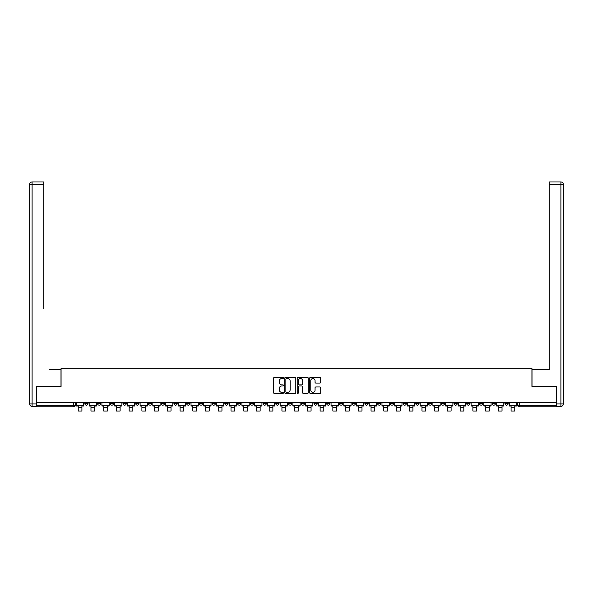 <?xml version="1.0" encoding="UTF-8"?>
<svg xmlns="http://www.w3.org/2000/svg" width="593" height="593" viewBox="0 0 593 593"><rect width="100%" height="100%" fill="white"/><g stroke="black" fill="none" stroke-linecap="round" stroke-linejoin="round"><path stroke-width="0.89" d="M283.447 377.978A0.563 0.563 0 0 0 282.883 377.422L274.374 377.422A0.801 0.801 0 0 0 273.573 378.223L273.573 392.64A0.801 0.801 0 0 0 274.374 393.441L282.883 393.441A0.563 0.563 0 0 0 283.447 392.877A0.563 0.563 0 0 0 282.883 392.321L281.779 392.321A2.565 2.565 0 0 1 279.221 389.757L279.221 388.556A2.565 2.565 0 0 1 281.779 385.991L282.883 385.991A0.563 0.563 0 0 0 283.447 385.428A0.563 0.563 0 0 0 282.883 384.872L281.779 384.872A2.565 2.565 0 0 1 279.221 382.307L279.221 381.106A2.565 2.565 0 0 1 281.779 378.542L282.883 378.542A0.563 0.563 0 0 0 283.447 377.978M504.917 402.647L504.917 403.544L508.186 403.544A1.631 1.631 0 0 1 506.555 405.175A1.631 1.631 0 0 1 504.917 403.544L504.917 402.647M428.539 402.647L428.539 403.544L431.8 403.544A1.631 1.631 0 0 1 430.17 405.175A1.631 1.631 0 0 1 428.539 403.544L428.539 402.647M415.804 402.647L415.804 403.544L419.073 403.544A1.631 1.631 0 0 1 417.442 405.175A1.631 1.631 0 0 1 415.804 403.544L415.804 402.647M339.426 402.647L339.426 403.544L342.687 403.544A1.631 1.631 0 0 1 341.057 405.175A1.631 1.631 0 0 1 339.426 403.544L339.426 402.647M326.691 402.647L326.691 403.544L329.96 403.544A1.631 1.631 0 0 1 328.329 405.175A1.631 1.631 0 0 1 326.691 403.544L326.691 402.647M313.964 402.647L313.964 403.544L317.225 403.544A1.631 1.631 0 0 1 315.595 405.175A1.631 1.631 0 0 1 313.964 403.544L313.964 402.647M288.502 402.647L288.502 403.544L291.763 403.544A1.631 1.631 0 0 1 290.133 405.175A1.631 1.631 0 0 1 288.502 403.544L288.502 402.647M263.04 403.544L263.04 402.647L263.04 403.544A1.631 1.631 0 0 0 264.671 405.175A1.631 1.631 0 0 1 263.04 403.544L266.309 403.544A1.631 1.631 0 0 1 264.671 405.175A1.631 1.631 0 0 0 266.309 403.544L266.309 402.647L266.309 403.544M250.313 403.544L250.313 402.647L250.313 403.544A1.631 1.631 0 0 0 251.943 405.175A1.631 1.631 0 0 1 250.313 403.544L253.574 403.544A1.631 1.631 0 0 1 251.943 405.175M237.578 403.544L237.578 402.647L237.578 403.544A1.631 1.631 0 0 0 239.216 405.175A1.631 1.631 0 0 1 237.578 403.544L240.847 403.544A1.631 1.631 0 0 1 239.216 405.175A1.631 1.631 0 0 0 240.847 403.544L240.847 402.647L240.847 403.544M224.851 402.647L224.851 403.544L228.112 403.544A1.631 1.631 0 0 1 226.482 405.175A1.631 1.631 0 0 1 224.851 403.544L224.851 402.647M212.124 402.647L212.124 403.544L215.385 403.544A1.631 1.631 0 0 1 213.754 405.175A1.631 1.631 0 0 1 212.124 403.544L212.124 402.647M199.389 402.647L199.389 403.544L202.65 403.544A1.631 1.631 0 0 1 201.02 405.175A1.631 1.631 0 0 1 199.389 403.544L199.389 402.647M186.662 403.544L186.662 402.647L186.662 403.544A1.631 1.631 0 0 0 188.292 405.175A1.631 1.631 0 0 1 186.662 403.544L189.923 403.544A1.631 1.631 0 0 1 188.292 405.175M161.2 403.544L161.2 402.647L161.2 403.544A1.631 1.631 0 0 0 162.83 405.175A1.631 1.631 0 0 1 161.2 403.544L164.461 403.544A1.631 1.631 0 0 1 162.83 405.175A1.631 1.631 0 0 0 164.461 403.544L164.461 402.647L164.461 403.544M148.465 403.544L148.465 402.647L148.465 403.544A1.631 1.631 0 0 0 150.103 405.175A1.631 1.631 0 0 1 148.465 403.544L151.734 403.544A1.631 1.631 0 0 1 150.103 405.175A1.631 1.631 0 0 0 151.734 403.544L151.734 402.647L151.734 403.544M135.738 403.544L135.738 402.647L135.738 403.544A1.631 1.631 0 0 0 137.368 405.175A1.631 1.631 0 0 1 135.738 403.544L138.999 403.544A1.631 1.631 0 0 1 137.368 405.175A1.631 1.631 0 0 0 138.999 403.544L138.999 402.647L138.999 403.544M123.003 403.544L123.003 402.647L123.003 403.544A1.631 1.631 0 0 0 124.641 405.175A1.631 1.631 0 0 1 123.003 403.544L126.272 403.544A1.631 1.631 0 0 1 124.641 405.175M110.276 403.544L110.276 402.647L110.276 403.544A1.631 1.631 0 0 0 111.907 405.175A1.631 1.631 0 0 1 110.276 403.544L113.537 403.544A1.631 1.631 0 0 1 111.907 405.175A1.631 1.631 0 0 0 113.537 403.544L113.537 402.647L113.537 403.544M97.548 403.544L97.548 402.647L97.548 403.544A1.631 1.631 0 0 0 99.179 405.175A1.631 1.631 0 0 1 97.548 403.544L100.81 403.544A1.631 1.631 0 0 1 99.179 405.175A1.631 1.631 0 0 0 100.81 403.544L100.81 402.647L100.81 403.544M319.909 383.063A0.801 0.801 0 0 0 320.709 382.263L320.709 378.223A0.801 0.801 0 0 0 319.909 377.422L310.458 377.422A0.801 0.801 0 0 0 309.657 378.223L309.657 392.64A0.801 0.801 0 0 0 310.458 393.441L319.909 393.441A0.801 0.801 0 0 0 320.709 392.64L320.709 387.755A0.801 0.801 0 0 0 319.909 386.955L315.861 386.955A0.801 0.801 0 0 0 315.061 387.755L315.061 390.179A2.142 2.142 0 0 1 312.919 392.321A2.142 2.142 0 0 1 310.776 390.179L310.776 380.684A2.142 2.142 0 0 1 312.919 378.542A2.142 2.142 0 0 1 315.061 380.684L315.061 382.263A0.801 0.801 0 0 0 315.861 383.063L319.909 383.063M38.545 181.984L32.096 181.984L43.771 181.984L38.545 181.984L43.771 181.984L43.771 184.438L32.096 184.438L32.096 403.952L36.507 403.952L36.507 386.406L61.072 386.406L61.072 368.209L531.928 368.209L531.928 386.406L556.249 386.406L556.249 402.647L36.751 402.647L36.751 405.175L75.348 405.175L75.348 402.647L75.348 405.175A1.631 1.631 0 0 1 73.717 406.813L36.751 406.813L36.751 405.175M36.751 386.406L36.751 402.647M295.796 378.223A0.801 0.801 0 0 0 294.995 377.422L285.544 377.422A0.801 0.801 0 0 0 284.744 378.223L284.744 392.64A0.801 0.801 0 0 0 285.544 393.441L294.995 393.441A0.801 0.801 0 0 0 295.796 392.64L295.796 378.223M298.005 377.422L307.456 377.422A0.801 0.801 0 0 1 308.256 378.223L308.256 392.64A0.801 0.801 0 0 1 307.456 393.441L303.408 393.441A0.801 0.801 0 0 1 302.608 392.64L302.608 386.792A0.801 0.801 0 0 0 301.807 385.991L299.124 385.991A0.801 0.801 0 0 0 298.323 386.792L298.323 392.877A0.563 0.563 0 0 1 297.76 393.441A0.563 0.563 0 0 1 297.204 392.877L297.204 378.223A0.801 0.801 0 0 1 298.005 377.422M517.652 402.647L517.652 405.175L556.249 405.175L556.249 406.813L519.283 406.813A1.631 1.631 0 0 1 517.652 405.175A1.631 1.631 0 0 0 519.283 406.813L519.283 402.647M556.249 402.647L556.249 405.175M508.186 402.647L508.186 403.544A1.631 1.631 0 0 1 506.555 405.175M495.451 402.647L495.451 403.544A1.631 1.631 0 0 1 493.821 405.175A1.631 1.631 0 0 1 492.19 403.544L495.451 403.544M492.19 402.647L492.19 403.544M482.724 402.647L482.724 403.544A1.631 1.631 0 0 1 481.093 405.175A1.631 1.631 0 0 1 479.463 403.544L482.724 403.544M479.463 402.647L479.463 403.544M469.997 402.647L469.997 403.544A1.631 1.631 0 0 1 468.359 405.175A1.631 1.631 0 0 1 466.728 403.544A1.631 1.631 0 0 0 468.359 405.175M466.728 402.647L466.728 403.544L469.997 403.544M457.262 402.647L457.262 403.544A1.631 1.631 0 0 1 455.632 405.175A1.631 1.631 0 0 1 454.001 403.544L457.262 403.544M454.001 402.647L454.001 403.544M444.535 402.647L444.535 403.544A1.631 1.631 0 0 1 442.897 405.175A1.631 1.631 0 0 1 441.266 403.544L444.535 403.544M441.266 402.647L441.266 403.544M431.8 402.647L431.8 403.544M419.073 402.647L419.073 403.544L419.073 402.647M406.338 402.647L406.338 403.544A1.631 1.631 0 0 1 404.708 405.175A1.631 1.631 0 0 1 403.077 403.544L406.338 403.544M403.077 402.647L403.077 403.544M393.611 402.647L393.611 403.544A1.631 1.631 0 0 1 391.98 405.175A1.631 1.631 0 0 1 390.35 403.544L393.611 403.544M390.35 402.647L390.35 403.544M380.876 402.647L380.876 403.544A1.631 1.631 0 0 1 379.246 405.175A1.631 1.631 0 0 1 377.615 403.544L380.876 403.544M377.615 402.647L377.615 403.544M368.149 402.647L368.149 403.544A1.631 1.631 0 0 1 366.518 405.175A1.631 1.631 0 0 1 364.888 403.544L368.149 403.544M364.888 402.647L364.888 403.544M355.422 402.647L355.422 403.544A1.631 1.631 0 0 1 353.784 405.175A1.631 1.631 0 0 1 352.153 403.544L355.422 403.544M352.153 402.647L352.153 403.544M342.687 402.647L342.687 403.544A1.631 1.631 0 0 1 341.057 405.175M329.96 402.647L329.96 403.544M317.225 403.544L317.225 402.647L317.225 403.544A1.631 1.631 0 0 1 315.595 405.175M304.498 402.647L304.498 403.544A1.631 1.631 0 0 1 302.867 405.175A1.631 1.631 0 0 1 301.237 403.544A1.631 1.631 0 0 0 302.867 405.175A1.631 1.631 0 0 0 304.498 403.544L301.237 403.544L301.237 402.647M291.763 403.544L291.763 402.647L291.763 403.544A1.631 1.631 0 0 1 290.133 405.175M279.036 402.647L279.036 403.544A1.631 1.631 0 0 1 277.405 405.175A1.631 1.631 0 0 1 275.775 403.544A1.631 1.631 0 0 0 277.405 405.175M275.775 402.647L275.775 403.544L279.036 403.544M253.574 402.647L253.574 403.544L253.574 402.647M228.112 403.544L228.112 402.647L228.112 403.544A1.631 1.631 0 0 1 226.482 405.175M215.385 403.544L215.385 402.647L215.385 403.544A1.631 1.631 0 0 1 213.754 405.175M202.65 403.544L202.65 402.647L202.65 403.544A1.631 1.631 0 0 1 201.02 405.175M189.923 402.647L189.923 403.544L189.923 402.647M177.196 403.544L177.196 402.647L177.196 403.544A1.631 1.631 0 0 1 175.558 405.175A1.631 1.631 0 0 1 173.927 403.544L177.196 403.544A1.631 1.631 0 0 1 175.558 405.175M173.927 402.647L173.927 403.544M126.272 402.647L126.272 403.544L126.272 402.647M88.083 402.647L88.083 403.544A1.631 1.631 0 0 1 86.445 405.175A1.631 1.631 0 0 1 84.814 403.544A1.631 1.631 0 0 0 86.445 405.175A1.631 1.631 0 0 0 88.083 403.544L88.083 402.647M84.814 402.647L84.814 403.544L88.083 403.544M73.717 402.647L73.717 406.813A1.631 1.631 0 0 0 75.348 405.175M286.426 378.542A0.563 0.563 0 0 0 285.863 379.105L285.863 391.758A0.563 0.563 0 0 0 286.426 392.321L287.59 392.321A2.565 2.565 0 0 0 290.155 389.757L290.155 381.106A2.565 2.565 0 0 0 287.59 378.542L286.426 378.542M302.608 380.721A2.142 2.142 0 0 0 300.466 378.579A2.142 2.142 0 0 0 298.323 380.721L298.323 384.071A0.801 0.801 0 0 0 299.124 384.872L301.807 384.872A0.801 0.801 0 0 0 302.608 384.071L302.608 380.721M76.453 405.175L83.717 405.175L83.717 405.997L81.916 405.997L81.916 411.016L78.246 411.016L78.246 405.997L76.453 405.997L76.453 402.647M83.717 405.175L83.717 402.647M60.99 386.406L60.99 369.676L49.397 369.676M43.771 184.438L43.771 308.479M36.507 403.952L36.507 406.405L32.096 406.405A2.446 2.446 0 0 1 29.65 403.952L29.65 184.438A2.446 2.446 0 0 1 32.096 181.984A2.446 2.446 0 0 0 29.65 184.438A2.446 2.446 0 0 1 32.096 181.984A2.446 2.446 0 0 0 29.65 184.438L32.096 184.438L32.096 181.984M543.603 369.676L549.229 369.676L549.229 181.984L560.904 181.984L549.229 181.984M532.01 386.406L532.01 369.676L549.229 369.676L549.229 308.479M556.493 403.952L560.904 403.952L560.904 184.438L563.35 184.438A2.446 2.446 0 0 0 560.904 181.984A2.446 2.446 0 0 1 563.35 184.438L563.35 403.952A2.446 2.446 0 0 1 560.904 406.405L556.493 406.405L556.249 386.406M89.18 405.175L96.444 405.175L96.444 405.997L94.65 405.997L94.65 411.016L90.974 411.016L90.974 405.997L89.18 405.997L89.18 402.647M96.444 405.175L96.444 402.647M101.914 405.175L109.171 405.175L109.171 405.997L107.377 405.997L107.377 411.016L103.708 411.016L103.708 405.997L101.914 405.997L101.914 402.647M109.171 405.175L109.171 402.647M114.642 405.175L121.906 405.175L121.906 405.997L120.112 405.997L120.112 411.016L116.436 411.016L116.436 405.997L114.642 405.997L114.642 402.647M121.906 405.175L121.906 402.647M127.369 405.175L134.633 405.175L134.633 405.997L132.839 405.997L132.839 411.016L129.17 411.016L129.17 405.997L127.369 405.997L127.369 402.647M134.633 405.175L134.633 402.647M140.104 405.175L147.368 405.175L147.368 405.997L145.574 405.997L145.574 411.016L141.897 411.016L141.897 405.997L140.104 405.997L140.104 402.647M147.368 405.175L147.368 402.647M152.831 405.175L160.095 405.175L160.095 405.997L158.301 405.997L158.301 411.016L154.632 411.016L154.632 405.997L152.831 405.997L152.831 402.647M160.095 405.175L160.095 402.647M165.566 405.175L172.83 405.175L172.83 405.997L171.029 405.997L171.029 411.016L167.359 411.016L167.359 405.997L165.566 405.997L165.566 402.647M172.83 405.175L172.83 402.647M178.293 405.175L185.557 405.175L185.557 405.997L183.763 405.997L183.763 411.016L180.087 411.016L180.087 405.997L178.293 405.997L178.293 402.647M185.557 405.175L185.557 402.647M191.028 405.175L198.284 405.175L198.284 405.997L196.491 405.997L196.491 411.016L192.821 411.016L192.821 405.997L191.028 405.997L191.028 402.647M198.284 405.175L198.284 402.647M203.755 405.175L211.019 405.175L211.019 405.997L209.225 405.997L209.225 411.016L205.549 411.016L205.549 405.997L203.755 405.997L203.755 402.647M211.019 405.175L211.019 402.647M216.489 405.175L223.746 405.175L223.746 405.997L221.952 405.997L221.952 411.016L218.283 411.016L218.283 405.997L216.489 405.997L216.489 402.647M223.746 405.175L223.746 402.647M229.217 405.175L236.481 405.175L236.481 405.997L234.687 405.997L234.687 411.016L231.011 411.016L231.011 405.997L229.217 405.997L229.217 402.647M236.481 405.175L236.481 402.647M241.944 405.175L249.208 405.175L249.208 405.997L247.414 405.997L247.414 411.016L243.745 411.016L243.745 405.997L241.944 405.997L241.944 402.647M249.208 405.175L249.208 402.647M254.679 405.175L261.943 405.175L261.943 405.997L260.142 405.997L260.142 411.016L256.472 411.016L256.472 405.997L254.679 405.997L254.679 402.647M261.943 405.175L261.943 402.647M267.406 405.175L274.67 405.175L274.67 405.997L272.876 405.997L272.876 411.016L269.2 411.016L269.2 405.997L267.406 405.997L267.406 402.647M274.67 405.175L274.67 402.647M280.141 405.175L287.397 405.175L287.397 405.997L285.604 405.997L285.604 411.016L281.934 411.016L281.934 405.997L280.141 405.997L280.141 402.647M287.397 405.175L287.397 402.647M292.868 405.175L300.132 405.175L300.132 405.997L298.338 405.997L298.338 411.016L294.662 411.016L294.662 405.997L292.868 405.997L292.868 402.647M300.132 405.175L300.132 402.647M305.603 405.175L312.859 405.175L312.859 405.997L311.066 405.997L311.066 411.016L307.396 411.016L307.396 405.997L305.603 405.997L305.603 402.647M312.859 405.175L312.859 402.647M318.33 405.175L325.594 405.175L325.594 405.997L323.8 405.997L323.8 411.016L320.124 411.016L320.124 405.997L318.33 405.997L318.33 402.647M325.594 405.175L325.594 402.647M331.057 405.175L338.321 405.175L338.321 405.997L336.527 405.997L336.527 411.016L332.858 411.016L332.858 405.997L331.057 405.997L331.057 402.647M338.321 405.175L338.321 402.647M343.792 405.175L351.056 405.175L351.056 405.997L349.255 405.997L349.255 411.016L345.586 411.016L345.586 405.997L343.792 405.997L343.792 402.647M351.056 405.175L351.056 402.647M356.519 405.175L363.783 405.175L363.783 405.997L361.989 405.997L361.989 411.016L358.313 411.016L358.313 405.997L356.519 405.997L356.519 402.647M363.783 405.175L363.783 402.647M369.254 405.175L376.511 405.175L376.511 405.997L374.717 405.997L374.717 411.016L371.048 411.016L371.048 405.997L369.254 405.997L369.254 402.647M376.511 405.175L376.511 402.647M381.981 405.175L389.245 405.175L389.245 405.997L387.451 405.997L387.451 411.016L383.775 411.016L383.775 405.997L381.981 405.997L381.981 402.647M389.245 405.175L389.245 402.647M394.716 405.175L401.972 405.175L401.972 405.997L400.179 405.997L400.179 411.016L396.509 411.016L396.509 405.997L394.716 405.997L394.716 402.647M401.972 405.175L401.972 402.647M407.443 405.175L414.707 405.175L414.707 405.997L412.913 405.997L412.913 411.016L409.237 411.016L409.237 405.997L407.443 405.997L407.443 402.647M414.707 405.175L414.707 402.647M420.17 405.175L427.434 405.175L427.434 405.997L425.641 405.997L425.641 411.016L421.971 411.016L421.971 405.997L420.17 405.997L420.17 402.647M427.434 405.175L427.434 402.647M432.905 405.175L440.169 405.175L440.169 405.997L438.368 405.997L438.368 411.016L434.699 411.016L434.699 405.997L432.905 405.997L432.905 402.647M440.169 405.175L440.169 402.647M445.632 405.175L452.896 405.175L452.896 405.997L451.103 405.997L451.103 411.016L447.426 411.016L447.426 405.997L445.632 405.997L445.632 402.647M452.896 405.175L452.896 402.647M458.367 405.175L465.631 405.175L465.631 405.997L463.83 405.997L463.83 411.016L460.161 411.016L460.161 405.997L458.367 405.997L458.367 402.647M465.631 405.175L465.631 402.647M471.094 405.175L478.358 405.175L478.358 405.997L476.564 405.997L476.564 411.016L472.888 411.016L472.888 405.997L471.094 405.997L471.094 402.647M478.358 405.175L478.358 402.647M483.829 405.175L491.086 405.175L491.086 405.997L489.292 405.997L489.292 411.016L485.623 411.016L485.623 405.997L483.829 405.997L483.829 402.647M491.086 405.175L491.086 402.647M496.556 405.175L503.82 405.175L503.82 405.997L502.026 405.997L502.026 411.016L498.35 411.016L498.35 405.997L496.556 405.997L496.556 402.647M503.82 405.175L503.82 402.647M509.283 405.175L516.547 405.175L516.547 405.997L514.754 405.997L514.754 411.016L511.084 411.016L511.084 405.997L509.283 405.997L509.283 402.647M516.547 405.175L516.547 402.647M78.246 407.747L81.916 407.747M78.246 411.016L81.916 411.016M32.096 406.405L32.096 403.952L29.65 403.952M560.904 181.984L560.904 184.438L549.229 184.438M563.35 403.952L560.904 403.952L560.904 406.405M90.974 407.747L94.65 407.747M90.974 411.016L94.65 411.016M103.708 407.747L107.377 407.747M103.708 411.016L107.377 411.016M116.436 407.747L120.112 407.747M116.436 411.016L120.112 411.016M129.17 407.747L132.839 407.747M129.17 411.016L132.839 411.016M141.897 407.747L145.574 407.747M141.897 411.016L145.574 411.016M154.632 407.747L158.301 407.747M154.632 411.016L158.301 411.016M167.359 407.747L171.029 407.747M167.359 411.016L171.029 411.016M180.087 407.747L183.763 407.747M180.087 411.016L183.763 411.016M192.821 407.747L196.491 407.747M192.821 411.016L196.491 411.016M205.549 407.747L209.225 407.747M205.549 411.016L209.225 411.016M218.283 407.747L221.952 407.747M218.283 411.016L221.952 411.016M231.011 407.747L234.687 407.747M231.011 411.016L234.687 411.016M243.745 407.747L247.414 407.747M243.745 411.016L247.414 411.016M256.472 407.747L260.142 407.747M256.472 411.016L260.142 411.016M269.2 407.747L272.876 407.747M269.2 411.016L272.876 411.016M281.934 407.747L285.604 407.747M281.934 411.016L285.604 411.016M294.662 407.747L298.338 407.747M294.662 411.016L298.338 411.016M307.396 407.747L311.066 407.747M307.396 411.016L311.066 411.016M320.124 407.747L323.8 407.747M320.124 411.016L323.8 411.016M332.858 407.747L336.527 407.747M332.858 411.016L336.527 411.016M345.586 407.747L349.255 407.747M345.586 411.016L349.255 411.016M358.313 407.747L361.989 407.747M358.313 411.016L361.989 411.016M371.048 407.747L374.717 407.747M371.048 411.016L374.717 411.016M383.775 407.747L387.451 407.747M383.775 411.016L387.451 411.016M396.509 407.747L400.179 407.747M396.509 411.016L400.179 411.016M409.237 407.747L412.913 407.747M409.237 411.016L412.913 411.016M421.971 407.747L425.641 407.747M421.971 411.016L425.641 411.016M434.699 407.747L438.368 407.747M434.699 411.016L438.368 411.016M447.426 407.747L451.103 407.747M447.426 411.016L451.103 411.016M460.161 407.747L463.83 407.747M460.161 411.016L463.83 411.016M472.888 407.747L476.564 407.747M472.888 411.016L476.564 411.016M485.623 407.747L489.292 407.747M485.623 411.016L489.292 411.016M498.35 407.747L502.026 407.747M498.35 411.016L502.026 411.016M511.084 407.747L514.754 407.747M511.084 411.016L514.754 411.016"/></g></svg>
